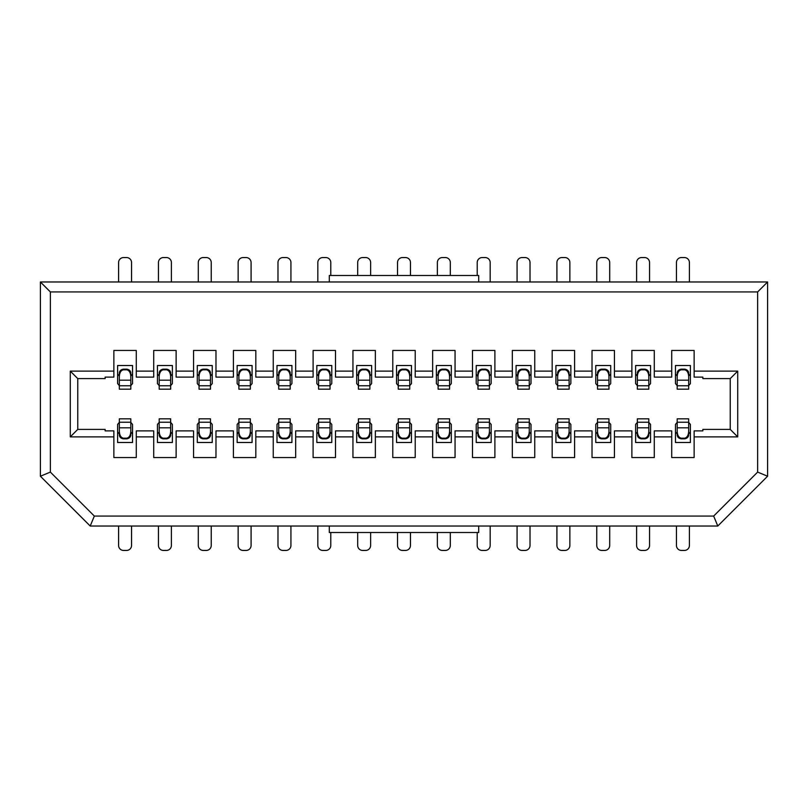 <?xml version="1.0" encoding="UTF-8"?>
<svg xmlns="http://www.w3.org/2000/svg" width="808" height="808" viewBox="0 0 808 808"><rect width="100%" height="100%" fill="white"/><g stroke="black" fill="none" stroke-linecap="round" stroke-linejoin="round"><path stroke-width="1.21" d="M40.4 476.225L50.359 472.094L50.359 291.93L40.4 281.972L40.4 476.225L90.213 526.028L94.334 516.07L50.359 472.094M176.124 371.125L176.124 377.104L193.556 377.104L193.556 371.125L176.124 371.125L176.124 350.46L153.712 350.46L153.712 377.104L136.279 377.104L136.279 350.46L113.867 350.46L113.867 371.125L70.286 371.125L77.76 378.599L105.151 378.599L105.151 377.104L113.867 377.104L113.867 371.125M113.867 436.875L113.867 430.896L105.151 430.896L105.151 429.401L77.76 429.401L70.286 436.875L113.867 436.875L113.867 457.54L136.279 457.54L136.279 430.896L153.712 430.896L153.712 457.54L176.124 457.54L176.124 436.875L193.556 436.875L193.556 430.896L176.124 430.896L176.124 436.875M472.488 371.125L455.055 371.125L455.055 377.104L472.488 377.104L472.488 350.46L494.9 350.46L494.9 371.125L512.333 371.125L512.333 350.46L534.745 350.46L534.745 371.125L552.177 371.125L552.177 350.46L574.589 350.46L574.589 371.125L592.022 371.125L592.022 350.46L614.444 350.46L614.444 371.125L631.876 371.125L631.876 350.46L654.288 350.46L654.288 371.125L671.721 371.125L671.721 350.46L694.133 350.46L694.133 371.125L737.714 371.125L737.714 436.875L694.133 436.875L694.133 457.54L671.721 457.54L671.721 436.875L654.288 436.875L654.288 457.54L631.876 457.54L631.876 436.875L614.444 436.875L614.444 457.54L592.022 457.54L592.022 436.875L574.589 436.875L574.589 457.54L552.177 457.54L552.177 436.875L534.745 436.875L534.745 457.54L512.333 457.54L512.333 436.875L494.9 436.875L494.9 430.896L512.333 430.896L512.333 436.875M432.644 371.125L415.211 371.125L415.211 377.104L432.644 377.104L432.644 350.46L455.055 350.46L455.055 371.125M392.789 371.125L375.356 371.125L375.356 377.104L392.789 377.104L392.789 350.46L415.211 350.46L415.211 371.125M352.945 371.125L335.512 371.125L335.512 377.104L352.945 377.104L352.945 350.46L375.356 350.46L375.356 371.125M295.667 371.125L295.667 377.104L313.1 377.104L313.1 371.125L295.667 371.125L295.667 350.46L273.256 350.46L273.256 371.125L255.823 371.125L255.823 377.104L273.256 377.104L273.256 371.125M233.411 371.125L215.978 371.125L215.978 377.104L233.411 377.104L233.411 350.46L255.823 350.46L255.823 371.125M153.712 371.125L136.279 371.125M455.055 436.875L472.488 436.875L472.488 430.896L455.055 430.896L455.055 457.54L432.644 457.54L432.644 430.896L415.211 430.896L415.211 436.875L432.644 436.875M375.356 436.875L392.789 436.875L392.789 430.896L375.356 430.896L375.356 457.54L352.945 457.54L352.945 430.896L335.512 430.896L335.512 436.875L352.945 436.875M295.667 430.896L295.667 436.875L313.1 436.875L313.1 430.896L295.667 430.896M255.823 436.875L273.256 436.875L273.256 430.896L255.823 430.896L255.823 457.54L233.411 457.54L233.411 430.896L215.978 430.896L215.978 436.875L233.411 436.875M136.279 436.875L153.712 436.875M77.76 378.599L77.76 429.401M70.286 371.125L70.286 436.875M215.978 371.125L215.978 350.46L193.556 350.46L193.556 371.125M193.556 436.875L193.556 457.54L215.978 457.54L215.978 436.875M273.256 436.875L273.256 457.54L295.667 457.54L295.667 436.875M335.512 371.125L335.512 350.46L313.1 350.46L313.1 371.125M313.1 436.875L313.1 457.54L335.512 457.54L335.512 436.875M392.789 436.875L392.789 457.54L415.211 457.54L415.211 436.875M472.488 436.875L472.488 457.54L494.9 457.54L494.9 436.875M512.333 371.125L512.333 377.104L494.9 377.104L494.9 371.125M90.213 526.028L717.787 526.028L713.666 516.07L757.641 472.094L757.641 291.93L50.359 291.93M94.334 516.07L713.666 516.07M40.4 281.972L767.6 281.972L757.641 291.93M478.71 281.972L478.71 275.498L329.29 275.498L329.29 281.972M478.71 526.028L478.71 532.502L329.29 532.502L329.29 526.028M529.27 385.648L531.008 383.588L531.008 365.509L516.07 365.509L516.07 374.013L517.807 376.548C518.029 372.639 519.362 370.407 521.796 369.832L521.796 369.155C519.504 369.569 518.17 370.751 517.807 372.7L517.807 385.759L529.27 385.759L529.27 379.204M569.115 385.648L570.862 383.588L570.862 365.509L555.914 365.509L555.914 374.013L557.661 376.074L557.661 377.508M608.959 385.648L610.707 383.588L610.707 365.509L595.759 365.509L595.759 374.013L597.506 376.074L597.506 377.508M648.804 385.648L650.551 383.588L650.551 365.509L635.613 365.509L635.613 374.013L637.35 376.074L637.35 377.508M688.658 385.648L690.396 383.588L690.396 365.509L675.458 365.509L675.458 374.013L677.195 376.074L677.195 377.508M677.195 422.352L675.458 424.412L675.458 442.491L690.396 442.491L690.396 433.987L688.658 431.926L688.658 430.492M637.35 422.352L635.613 424.412L635.613 442.491L650.551 442.491L650.551 433.987L648.804 431.926L648.804 430.492M597.506 422.352L595.759 424.412L595.759 442.491L610.707 442.491L610.707 433.987L608.959 431.926L608.959 430.492M557.661 422.352L555.914 424.412L555.914 442.491L570.862 442.491L570.862 433.987L569.115 431.926L569.115 430.492M517.807 422.352L516.07 424.412L516.07 442.491L531.008 442.491L531.008 433.987L529.27 431.926L529.27 430.492M477.962 422.352L476.225 424.412L476.225 442.491L491.163 442.491L491.163 433.987L489.426 431.926L489.426 430.492M489.426 385.648L491.163 383.588L491.163 365.509L476.225 365.509L476.225 374.013L477.962 376.548C478.185 372.639 479.508 370.407 481.952 369.832L481.952 369.155C479.659 369.569 478.326 370.751 477.962 372.7L477.962 385.759L489.426 385.759L489.426 379.204M438.118 422.352L436.37 424.412L436.37 442.491L451.319 442.491L451.319 433.987L449.571 431.926L449.571 430.492M449.571 385.648L451.319 383.588L451.319 365.509L436.37 365.509L436.37 374.013L438.118 376.074L438.118 377.508M398.273 422.352L396.526 424.412L396.526 442.491L411.474 442.491L411.474 433.987L409.727 431.926L409.727 430.492M409.727 385.648L411.474 383.588L411.474 365.509L396.526 365.509L396.526 374.013L398.273 376.074L398.273 377.508M358.429 422.352L356.681 424.412L356.681 442.491L371.63 442.491L371.63 433.987L369.882 431.926L369.882 430.492M369.882 385.648L371.63 383.588L371.63 365.509L356.681 365.509L356.681 374.013L358.429 376.074L358.429 377.508M318.574 422.352L316.837 424.412L316.837 442.491L331.775 442.491L331.775 433.987L330.038 431.926L330.038 430.492M330.038 385.648L331.775 383.588L331.775 365.509L316.837 365.509L316.837 374.013L318.574 376.074L318.574 377.508M278.73 422.352L276.993 424.412L276.993 442.491L291.93 442.491L291.93 433.987L290.193 431.926L290.193 430.492M290.193 385.648L291.93 383.588L291.93 365.509L276.993 365.509L276.993 374.013L278.73 376.074L278.73 377.508M238.885 422.352L237.138 424.412L237.138 442.491L252.086 442.491L252.086 433.987L250.339 431.926L250.339 430.492M250.339 385.648L252.086 383.588L252.086 365.509L237.138 365.509L237.138 374.013L238.885 376.074L238.885 377.508M199.041 422.352L197.293 424.412L197.293 442.491L212.241 442.491L212.241 433.987L210.494 431.926L210.494 430.492M210.494 385.648L212.241 383.588L212.241 365.509L197.293 365.509L197.293 374.013L199.041 376.074L199.041 377.508M159.196 422.352L157.449 424.412L157.449 442.491L172.387 442.491L172.387 433.987L170.65 431.926L170.65 430.492M170.65 385.648L172.387 383.588L172.387 365.509L157.449 365.509L157.449 374.013L159.196 376.074L159.196 377.508M119.342 422.352L117.604 424.412L117.604 442.491L132.542 442.491L132.542 433.987L130.805 431.926L130.805 430.492M130.805 385.648L132.542 383.588L132.542 365.509L117.604 365.509L117.604 374.013L119.342 376.074L119.342 377.508M717.787 526.028L767.6 476.225L757.641 472.094M767.6 476.225L767.6 281.972M552.177 371.125L552.177 377.104L534.745 377.104L534.745 371.125M592.022 371.125L592.022 377.104L574.589 377.104L574.589 371.125M631.876 371.125L631.876 377.104L614.444 377.104L614.444 371.125M671.721 371.125L671.721 377.104L654.288 377.104L654.288 371.125M737.714 371.125L730.24 378.599L702.849 378.599L702.849 377.104L694.133 377.104L694.133 371.125M730.24 378.599L730.24 429.401L737.714 436.875M730.24 429.401L702.849 429.401L702.849 430.896L694.133 430.896L694.133 436.875M654.288 436.875L654.288 430.896L671.721 430.896L671.721 436.875M614.444 436.875L614.444 430.896L631.876 430.896L631.876 436.875M574.589 436.875L574.589 430.896L592.022 430.896L592.022 436.875M534.745 436.875L534.745 430.896L552.177 430.896L552.177 436.875M118.594 526.028L118.594 545.45A4.979 4.979 0 0 0 123.584 550.44L126.573 550.44A4.979 4.979 0 0 0 131.553 545.45L131.553 526.028M131.553 281.972L131.553 262.549A4.979 4.979 0 0 0 126.573 257.56L123.584 257.56A4.979 4.979 0 0 0 118.594 262.549L118.594 281.972M171.397 281.972L171.397 262.549A4.979 4.979 0 0 0 166.418 257.56L163.428 257.56A4.979 4.979 0 0 0 158.449 262.549L158.449 281.972M211.242 281.972L211.242 262.549A4.979 4.979 0 0 0 206.262 257.56L203.273 257.56A4.979 4.979 0 0 0 198.293 262.549L198.293 281.972M251.086 281.972L251.086 262.549A4.979 4.979 0 0 0 246.107 257.56L243.117 257.56A4.979 4.979 0 0 0 238.138 262.549L238.138 281.972M290.93 281.972L290.93 262.549A4.979 4.979 0 0 0 285.951 257.56L282.962 257.56A4.979 4.979 0 0 0 277.982 262.549L277.982 281.972M330.785 275.498L330.785 262.549A4.979 4.979 0 0 0 325.806 257.56L322.816 257.56A4.979 4.979 0 0 0 317.827 262.549L317.827 281.972M370.63 275.498L370.63 262.549A4.979 4.979 0 0 0 365.65 257.56L362.661 257.56A4.979 4.979 0 0 0 357.681 262.549L357.681 275.498M410.474 275.498L410.474 262.549A4.979 4.979 0 0 0 405.495 257.56L402.505 257.56A4.979 4.979 0 0 0 397.526 262.549L397.526 275.498M450.319 275.498L450.319 262.549A4.979 4.979 0 0 0 445.339 257.56L442.35 257.56A4.979 4.979 0 0 0 437.37 262.549L437.37 275.498M490.173 281.972L490.173 262.549A4.979 4.979 0 0 0 485.184 257.56L482.194 257.56A4.979 4.979 0 0 0 477.215 262.549L477.215 275.498M530.018 281.972L530.018 262.549A4.979 4.979 0 0 0 525.038 257.56L522.049 257.56A4.979 4.979 0 0 0 517.069 262.549L517.069 281.972M569.862 281.972L569.862 262.549A4.979 4.979 0 0 0 564.883 257.56L561.893 257.56A4.979 4.979 0 0 0 556.914 262.549L556.914 281.972M609.707 281.972L609.707 262.549A4.979 4.979 0 0 0 604.727 257.56L601.738 257.56A4.979 4.979 0 0 0 596.759 262.549L596.759 281.972M649.551 281.972L649.551 262.549A4.979 4.979 0 0 0 644.572 257.56L641.582 257.56A4.979 4.979 0 0 0 636.603 262.549L636.603 281.972M689.406 281.972L689.406 262.549A4.979 4.979 0 0 0 684.416 257.56L681.427 257.56A4.979 4.979 0 0 0 676.447 262.549L676.447 281.972M676.447 526.028L676.447 545.45A4.979 4.979 0 0 0 681.427 550.44L684.416 550.44A4.979 4.979 0 0 0 689.406 545.45L689.406 526.028M636.603 526.028L636.603 545.45A4.979 4.979 0 0 0 641.582 550.44L644.572 550.44A4.979 4.979 0 0 0 649.551 545.45L649.551 526.028M596.759 526.028L596.759 545.45A4.979 4.979 0 0 0 601.738 550.44L604.727 550.44A4.979 4.979 0 0 0 609.707 545.45L609.707 526.028M556.914 526.028L556.914 545.45A4.979 4.979 0 0 0 561.893 550.44L564.883 550.44A4.979 4.979 0 0 0 569.862 545.45L569.862 526.028M517.069 526.028L517.069 545.45A4.979 4.979 0 0 0 522.049 550.44L525.038 550.44A4.979 4.979 0 0 0 530.018 545.45L530.018 526.028M477.215 532.502L477.215 545.45A4.979 4.979 0 0 0 482.194 550.44L485.184 550.44A4.979 4.979 0 0 0 490.173 545.45L490.173 526.028M437.37 532.502L437.37 545.45A4.979 4.979 0 0 0 442.35 550.44L445.339 550.44A4.979 4.979 0 0 0 450.319 545.45L450.319 532.502M397.526 532.502L397.526 545.45A4.979 4.979 0 0 0 402.505 550.44L405.495 550.44A4.979 4.979 0 0 0 410.474 545.45L410.474 532.502M357.681 532.502L357.681 545.45A4.979 4.979 0 0 0 362.661 550.44L365.65 550.44A4.979 4.979 0 0 0 370.63 545.45L370.63 532.502M317.827 526.028L317.827 545.45A4.979 4.979 0 0 0 322.816 550.44L325.806 550.44A4.979 4.979 0 0 0 330.785 545.45L330.785 532.502M277.982 526.028L277.982 545.45A4.979 4.979 0 0 0 282.962 550.44L285.951 550.44A4.979 4.979 0 0 0 290.93 545.45L290.93 526.028M238.138 526.028L238.138 545.45A4.979 4.979 0 0 0 243.117 550.44L246.107 550.44A4.979 4.979 0 0 0 251.086 545.45L251.086 526.028M198.293 526.028L198.293 545.45A4.979 4.979 0 0 0 203.273 550.44L206.262 550.44A4.979 4.979 0 0 0 211.242 545.45L211.242 526.028M158.449 526.028L158.449 545.45A4.979 4.979 0 0 0 163.428 550.44L166.418 550.44A4.979 4.979 0 0 0 171.397 545.45L171.397 526.028M119.342 430.492L119.342 431.926L117.604 433.987M130.805 422.352L132.542 424.412L132.542 433.987M130.805 377.508L130.805 376.074L132.542 374.013M119.342 385.648L117.604 383.588L117.604 374.013M170.65 377.508L170.65 376.074L172.387 374.013M159.196 385.648L157.449 383.588L157.449 374.013M210.494 377.508L210.494 376.074L212.241 374.013M199.041 385.648L197.293 383.588L197.293 374.013M250.339 377.508L250.339 376.074L252.086 374.013M238.885 385.648L237.138 383.588L237.138 374.013M290.193 377.508L290.193 376.074L291.93 374.013M278.73 385.648L276.993 383.588L276.993 374.013M330.038 377.508L330.038 376.074L331.775 374.013M318.574 385.648L316.837 383.588L316.837 374.013M369.882 377.508L369.882 376.074L371.63 374.013M358.429 385.648L356.681 383.588L356.681 374.013M409.727 377.508L409.727 376.074L411.474 374.013M398.273 385.648L396.526 383.588L396.526 374.013M449.571 377.508L449.571 376.074L451.319 374.013M438.118 385.648L436.37 383.588L436.37 374.013M489.426 377.508L489.426 376.074L491.163 374.013M477.962 385.648L476.225 383.588L476.225 374.013M529.27 377.508L529.27 376.074L531.008 374.013M517.807 385.648L516.07 383.588L516.07 374.013M569.115 377.508L569.115 376.074L570.862 374.013M557.661 385.648L555.914 383.588L555.914 374.013M608.959 377.508L608.959 376.074L610.707 374.013M597.506 385.648L595.759 383.588L595.759 374.013M648.804 377.508L648.804 376.074L650.551 374.013M637.35 385.648L635.613 383.588L635.613 374.013M688.658 377.508L688.658 376.074L690.396 374.013M677.195 385.648L675.458 383.588L675.458 374.013M677.195 430.492L677.195 431.926L675.458 433.987M688.658 422.352L690.396 424.412L690.396 433.987M637.35 430.492L637.35 431.926L635.613 433.987M648.804 422.352L650.551 424.412L650.551 433.987M601.485 438.845L601.485 438.168C599.051 437.593 597.718 435.361 597.506 431.452L597.506 435.3C597.87 437.249 599.193 438.431 601.485 438.845L604.98 438.845C607.273 438.431 608.596 437.249 608.959 435.3L608.959 418.827L597.506 418.827L597.506 431.926L595.759 433.987M608.959 422.352L610.707 424.412L610.707 433.987M561.641 438.845L561.641 438.168C559.207 437.593 557.874 435.361 557.661 431.452L557.661 435.3C558.015 437.249 559.348 438.431 561.641 438.845L565.125 438.845C567.428 438.431 568.751 437.249 569.115 435.3L569.115 418.827L557.661 418.827L557.661 431.926L555.914 433.987M569.115 422.352L570.862 424.412L570.862 433.987M521.796 438.845L521.796 438.168C519.362 437.593 518.029 435.361 517.807 431.452L517.807 435.3C518.17 437.249 519.504 438.431 521.796 438.845L525.281 438.845C527.584 438.431 528.907 437.249 529.27 435.3L529.27 418.827L517.807 418.827L517.807 431.926L516.07 433.987M529.27 422.352L531.008 424.412L531.008 433.987M477.962 430.492L477.962 431.926L476.225 433.987M489.426 422.352L491.163 424.412L491.163 433.987M442.107 438.845L442.107 438.168C439.663 437.593 438.34 435.361 438.118 431.452L438.118 435.3C438.481 437.249 439.805 438.431 442.107 438.845L445.592 438.845C447.885 438.431 449.218 437.249 449.571 435.3L449.571 418.827L438.118 418.827L438.118 431.926L436.37 433.987M449.571 422.352L451.319 424.412L451.319 433.987M398.273 430.492L398.273 431.926L396.526 433.987M409.727 422.352L411.474 424.412L411.474 433.987M358.429 430.492L358.429 431.926L356.681 433.987M369.882 422.352L371.63 424.412L371.63 433.987M318.574 430.492L318.574 431.926L316.837 433.987M330.038 422.352L331.775 424.412L331.775 433.987M278.73 430.492L278.73 431.926L276.993 433.987M290.193 422.352L291.93 424.412L291.93 433.987M238.885 430.492L238.885 431.926L237.138 433.987M250.339 422.352L252.086 424.412L252.086 433.987M199.041 430.492L199.041 431.926L197.293 433.987M210.494 422.352L212.241 424.412L212.241 433.987M159.196 430.492L159.196 431.926L157.449 433.987M170.65 422.352L172.387 424.412L172.387 433.987M130.805 428.796L130.805 427.806L119.342 427.806L119.342 435.3C119.705 437.249 121.038 438.431 123.331 438.845L126.816 438.845C129.108 438.431 130.442 437.249 130.805 435.3L130.805 418.827L119.342 418.827L119.342 428.796M119.342 379.204L119.342 380.194L130.805 380.194L130.805 372.7C130.442 370.751 129.108 369.569 126.816 369.155L123.331 369.155C121.038 369.569 119.705 370.751 119.342 372.7L119.342 389.173L130.805 389.173L130.805 379.204M159.196 379.204L159.196 380.194L170.65 380.194L170.65 372.7C170.286 370.751 168.963 369.569 166.66 369.155L163.176 369.155C160.883 369.569 159.55 370.751 159.196 372.7L159.196 389.173L170.65 389.173L170.65 379.204M199.041 379.204L199.041 380.194L210.494 380.194L210.494 372.7C210.131 370.751 208.807 369.569 206.515 369.155L203.02 369.155C200.727 369.569 199.404 370.751 199.041 372.7L199.041 389.173L210.494 389.173L210.494 379.204M238.885 379.204L238.885 380.194L250.339 380.194L250.339 372.7C249.985 370.751 248.652 369.569 246.359 369.155L242.875 369.155C240.572 369.569 239.249 370.751 238.885 372.7L238.885 389.173L250.339 389.173L250.339 379.204M278.73 379.204L278.73 380.194L290.193 380.194L290.193 372.7C289.83 370.751 288.496 369.569 286.204 369.155L282.719 369.155C280.416 369.569 279.093 370.751 278.73 372.7L278.73 389.173L290.193 389.173L290.193 379.204M318.574 379.204L318.574 380.194L330.038 380.194L330.038 372.7C329.674 370.751 328.341 369.569 326.048 369.155L322.564 369.155C320.271 369.569 318.938 370.751 318.574 372.7L318.574 389.173L330.038 389.173L330.038 379.204M358.429 379.204L358.429 380.194L369.882 380.194L369.882 372.7C369.519 370.751 368.196 369.569 365.893 369.155L362.408 369.155C360.115 369.569 358.782 370.751 358.429 372.7L358.429 389.173L369.882 389.173L369.882 379.204M398.273 379.204L398.273 380.194L409.727 380.194L409.727 372.7C409.363 370.751 408.04 369.569 405.747 369.155L402.253 369.155C399.96 369.569 398.637 370.751 398.273 372.7L398.273 389.173L409.727 389.173L409.727 379.204M438.118 379.204L438.118 380.194L449.571 380.194L449.571 372.7C449.218 370.751 447.885 369.569 445.592 369.155L442.107 369.155C439.805 369.569 438.481 370.751 438.118 372.7L438.118 389.173L449.571 389.173L449.571 379.204M557.661 379.204L557.661 380.194L569.115 380.194L569.115 372.7C568.751 370.751 567.428 369.569 565.125 369.155L561.641 369.155C559.348 369.569 558.015 370.751 557.661 372.7L557.661 389.173L569.115 389.173L569.115 379.204M597.506 379.204L597.506 380.194L608.959 380.194L608.959 372.7C608.596 370.751 607.273 369.569 604.98 369.155L601.485 369.155C599.193 369.569 597.87 370.751 597.506 372.7L597.506 389.173L608.959 389.173L608.959 379.204M637.35 379.204L637.35 380.194L648.804 380.194L648.804 372.7C648.45 370.751 647.117 369.569 644.824 369.155L641.34 369.155C639.037 369.569 637.714 370.751 637.35 372.7L637.35 389.173L648.804 389.173L648.804 379.204M677.195 379.204L677.195 380.194L688.658 380.194L688.658 372.7C688.295 370.751 686.962 369.569 684.669 369.155L681.184 369.155C678.892 369.569 677.558 370.751 677.195 372.7L677.195 389.173L688.658 389.173L688.658 379.204M688.658 428.796L688.658 427.806L677.195 427.806L677.195 435.3C677.558 437.249 678.892 438.431 681.184 438.845L684.669 438.845C686.962 438.431 688.295 437.249 688.658 435.3L688.658 418.827L677.195 418.827L677.195 428.796M648.804 428.796L648.804 427.806L637.35 427.806L637.35 435.3C637.714 437.249 639.037 438.431 641.34 438.845L644.824 438.845C647.117 438.431 648.45 437.249 648.804 435.3L648.804 418.827L637.35 418.827L637.35 428.796M608.959 428.796L608.959 427.806L597.506 427.806L597.506 428.796M569.115 428.796L569.115 427.806L557.661 427.806L557.661 428.796M517.807 427.806L529.27 427.806L529.27 428.796M477.962 427.806L489.426 427.806L489.426 418.827L477.962 418.827L477.962 435.3C478.326 437.249 479.659 438.431 481.952 438.845L485.436 438.845C487.729 438.431 489.062 437.249 489.426 435.3L489.426 428.796M449.571 428.796L449.571 427.806L438.118 427.806L438.118 428.796M409.727 428.796L409.727 427.806L398.273 427.806L398.273 435.3C398.637 437.249 399.96 438.431 402.253 438.845L405.747 438.845C408.04 438.431 409.363 437.249 409.727 435.3L409.727 418.827L398.273 418.827L398.273 428.796M369.882 428.796L369.882 427.806L358.429 427.806L358.429 435.3C358.782 437.249 360.115 438.431 362.408 438.845L365.893 438.845C368.196 438.431 369.519 437.249 369.882 435.3L369.882 418.827L358.429 418.827L358.429 428.796M330.038 428.796L330.038 427.806L318.574 427.806L318.574 435.3C318.938 437.249 320.271 438.431 322.564 438.845L326.048 438.845C328.341 438.431 329.674 437.249 330.038 435.3L330.038 418.827L318.574 418.827L318.574 428.796M290.193 428.796L290.193 427.806L278.73 427.806L278.73 435.3C279.093 437.249 280.416 438.431 282.719 438.845L286.204 438.845C288.496 438.431 289.83 437.249 290.193 435.3L290.193 418.827L278.73 418.827L278.73 428.796M250.339 428.796L250.339 427.806L238.885 427.806L238.885 435.3C239.249 437.249 240.572 438.431 242.875 438.845L246.359 438.845C248.652 438.431 249.985 437.249 250.339 435.3L250.339 418.827L238.885 418.827L238.885 428.796M210.494 428.796L210.494 427.806L199.041 427.806L199.041 435.3C199.404 437.249 200.727 438.431 203.02 438.845L206.515 438.845C208.807 438.431 210.131 437.249 210.494 435.3L210.494 418.827L199.041 418.827L199.041 428.796M170.65 428.796L170.65 427.806L159.196 427.806L159.196 435.3C159.55 437.249 160.883 438.431 163.176 438.845L166.66 438.845C168.963 438.431 170.286 437.249 170.65 435.3L170.65 418.827L159.196 418.827L159.196 428.796M489.426 385.759L489.426 389.173L477.962 389.173L477.962 385.759M529.27 385.759L529.27 389.173L517.807 389.173L517.807 385.759M119.342 431.452C119.564 435.361 120.887 437.593 123.331 438.168L126.816 438.168L126.816 438.845M130.805 431.452C130.583 435.361 129.26 437.593 126.816 438.168M130.805 376.548C130.583 372.639 129.26 370.407 126.816 369.832L123.331 369.832L123.331 369.155M119.342 376.548C119.564 372.639 120.887 370.407 123.331 369.832M170.65 376.548C170.427 372.639 169.104 370.407 166.66 369.832L163.176 369.832L163.176 369.155M159.196 376.548C159.408 372.639 160.742 370.407 163.176 369.832M210.494 376.548C210.282 372.639 208.949 370.407 206.515 369.832L203.02 369.832L203.02 369.155M199.041 376.548C199.253 372.639 200.586 370.407 203.02 369.832M250.339 376.548C250.127 372.639 248.793 370.407 246.359 369.832L242.875 369.832L242.875 369.155M238.885 376.548C239.107 372.639 240.431 370.407 242.875 369.832M290.193 376.548C289.971 372.639 288.638 370.407 286.204 369.832L282.719 369.832L282.719 369.155M278.73 376.548C278.952 372.639 280.275 370.407 282.719 369.832M330.038 376.548C329.816 372.639 328.492 370.407 326.048 369.832L322.564 369.832L322.564 369.155M318.574 376.548C318.796 372.639 320.13 370.407 322.564 369.832M369.882 376.548C369.66 372.639 368.337 370.407 365.893 369.832L362.408 369.832L362.408 369.155M358.429 376.548C358.641 372.639 359.974 370.407 362.408 369.832M409.727 376.548C409.515 372.639 408.181 370.407 405.747 369.832L402.253 369.832L402.253 369.155M398.273 376.548C398.485 372.639 399.819 370.407 402.253 369.832M449.571 376.548C449.359 372.639 448.026 370.407 445.592 369.832L442.107 369.832L442.107 369.155M438.118 376.548C438.34 372.639 439.663 370.407 442.107 369.832M477.962 380.194L489.426 380.194L489.426 376.548C489.204 372.639 487.87 370.407 485.436 369.832L481.952 369.832M481.952 369.155L485.436 369.155C487.729 369.569 489.062 370.751 489.426 372.7L489.426 376.548M517.807 380.194L529.27 380.194L529.27 376.548C529.048 372.639 527.725 370.407 525.281 369.832L521.796 369.832M521.796 369.155L525.281 369.155C527.584 369.569 528.907 370.751 529.27 372.7L529.27 376.548M569.115 376.548C568.893 372.639 567.57 370.407 565.125 369.832L561.641 369.832L561.641 369.155M557.661 376.548C557.874 372.639 559.207 370.407 561.641 369.832M608.959 376.548C608.747 372.639 607.414 370.407 604.98 369.832L601.485 369.832L601.485 369.155M597.506 376.548C597.718 372.639 599.051 370.407 601.485 369.832M648.804 376.548C648.592 372.639 647.259 370.407 644.824 369.832L641.34 369.832L641.34 369.155M637.35 376.548C637.573 372.639 638.896 370.407 641.34 369.832M688.658 376.548C688.436 372.639 687.113 370.407 684.669 369.832L681.184 369.832L681.184 369.155M677.195 376.548C677.417 372.639 678.74 370.407 681.184 369.832M677.195 431.452C677.417 435.361 678.74 437.593 681.184 438.168L684.669 438.168L684.669 438.845M688.658 431.452C688.436 435.361 687.113 437.593 684.669 438.168M637.35 431.452C637.573 435.361 638.896 437.593 641.34 438.168L644.824 438.168L644.824 438.845M648.804 431.452C648.592 435.361 647.259 437.593 644.824 438.168M601.485 438.168L604.98 438.168L604.98 438.845M608.959 431.452C608.747 435.361 607.414 437.593 604.98 438.168M561.641 438.168L565.125 438.168L565.125 438.845M569.115 431.452C568.893 435.361 567.57 437.593 565.125 438.168M521.796 438.168L525.281 438.168L525.281 438.845M529.27 431.452C529.048 435.361 527.725 437.593 525.281 438.168M477.962 431.452C478.185 435.361 479.508 437.593 481.952 438.168L485.436 438.168L485.436 438.845M489.426 431.452C489.204 435.361 487.87 437.593 485.436 438.168M442.107 438.168L445.592 438.168L445.592 438.845M449.571 431.452C449.359 435.361 448.026 437.593 445.592 438.168M398.273 431.452C398.485 435.361 399.819 437.593 402.253 438.168L405.747 438.168L405.747 438.845M409.727 431.452C409.515 435.361 408.181 437.593 405.747 438.168M358.429 431.452C358.641 435.361 359.974 437.593 362.408 438.168L365.893 438.168L365.893 438.845M369.882 431.452C369.66 435.361 368.337 437.593 365.893 438.168M318.574 431.452C318.796 435.361 320.13 437.593 322.564 438.168L326.048 438.168L326.048 438.845M330.038 431.452C329.816 435.361 328.492 437.593 326.048 438.168M278.73 431.452C278.952 435.361 280.275 437.593 282.719 438.168L286.204 438.168L286.204 438.845M290.193 431.452C289.971 435.361 288.638 437.593 286.204 438.168M238.885 431.452C239.107 435.361 240.431 437.593 242.875 438.168L246.359 438.168L246.359 438.845M250.339 431.452C250.127 435.361 248.793 437.593 246.359 438.168M199.041 431.452C199.253 435.361 200.586 437.593 203.02 438.168L206.515 438.168L206.515 438.845M210.494 431.452C210.282 435.361 208.949 437.593 206.515 438.168M159.196 431.452C159.408 435.361 160.742 437.593 163.176 438.168L166.66 438.168L166.66 438.845M170.65 431.452C170.427 435.361 169.104 437.593 166.66 438.168M130.805 422.241L119.342 422.241M119.342 385.759L130.805 385.759M159.196 385.759L170.65 385.759M199.041 385.759L210.494 385.759M238.885 385.759L250.339 385.759M278.73 385.759L290.193 385.759M318.574 385.759L330.038 385.759M358.429 385.759L369.882 385.759M398.273 385.759L409.727 385.759M438.118 385.759L449.571 385.759M557.661 385.759L569.115 385.759M597.506 385.759L608.959 385.759M637.35 385.759L648.804 385.759M677.195 385.759L688.658 385.759M688.658 422.241L677.195 422.241M648.804 422.241L637.35 422.241M608.959 422.241L597.506 422.241M569.115 422.241L557.661 422.241M529.27 422.241L517.807 422.241M489.426 422.241L477.962 422.241M449.571 422.241L438.118 422.241M409.727 422.241L398.273 422.241M369.882 422.241L358.429 422.241M330.038 422.241L318.574 422.241M290.193 422.241L278.73 422.241M250.339 422.241L238.885 422.241M210.494 422.241L199.041 422.241M170.65 422.241L159.196 422.241M123.331 438.845L123.331 438.168M126.816 369.155L126.816 369.832M166.66 369.155L166.66 369.832M206.515 369.155L206.515 369.832M246.359 369.155L246.359 369.832M286.204 369.155L286.204 369.832M326.048 369.155L326.048 369.832M365.893 369.155L365.893 369.832M405.747 369.155L405.747 369.832M445.592 369.155L445.592 369.832M485.436 369.155L485.436 369.832M525.281 369.155L525.281 369.832M565.125 369.155L565.125 369.832M604.98 369.155L604.98 369.832M644.824 369.155L644.824 369.832M684.669 369.155L684.669 369.832M681.184 438.845L681.184 438.168M641.34 438.845L641.34 438.168M481.952 438.845L481.952 438.168M402.253 438.845L402.253 438.168M362.408 438.845L362.408 438.168M322.564 438.845L322.564 438.168M282.719 438.845L282.719 438.168M242.875 438.845L242.875 438.168M203.02 438.845L203.02 438.168M163.176 438.845L163.176 438.168"/></g></svg>
